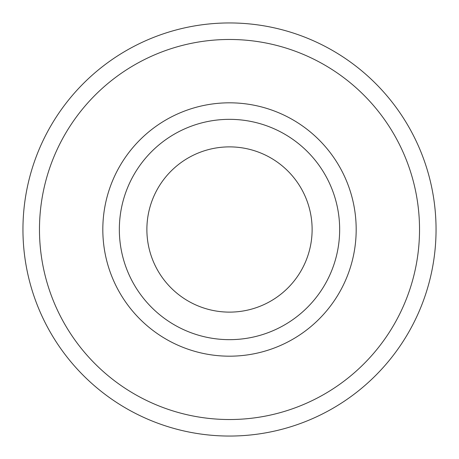 <?xml version="1.0" encoding="UTF-8"?>
<svg xmlns="http://www.w3.org/2000/svg" width="459" height="459" viewBox="0 0 459 459"><rect width="100%" height="100%" fill="white"/><g stroke="black" fill="none" stroke-linecap="round" stroke-linejoin="round"><path stroke-width="0.69" d="M146.88 229.5A82.62 82.62 0 0 0 229.5 312.12A82.62 82.62 0 0 0 312.12 229.5A82.62 82.62 0 0 0 229.5 146.88A82.62 82.62 0 0 0 146.88 229.5M339.66 229.5A110.16 110.16 0 0 1 229.5 339.66A110.16 110.16 0 0 1 119.34 229.5A110.16 110.16 0 0 1 229.5 119.34A110.16 110.16 0 0 1 339.66 229.5M436.05 229.5A206.55 206.55 0 0 1 229.5 436.05A206.55 206.55 0 0 1 22.95 229.5A206.55 206.55 0 0 1 229.5 22.95A206.55 206.55 0 0 1 436.05 229.5A206.55 206.55 0 0 0 229.5 22.95A206.55 206.55 0 0 0 22.95 229.5M39.474 229.5A190.026 190.026 0 0 0 229.5 419.526A190.026 190.026 0 0 0 419.526 229.5A190.026 190.026 0 0 0 229.5 39.474A190.026 190.026 0 0 0 39.474 229.5M102.816 229.5A126.684 126.684 0 0 1 229.5 102.816A126.684 126.684 0 0 1 356.184 229.5A126.684 126.684 0 0 1 229.5 356.184A126.684 126.684 0 0 1 102.816 229.5"/></g></svg>
